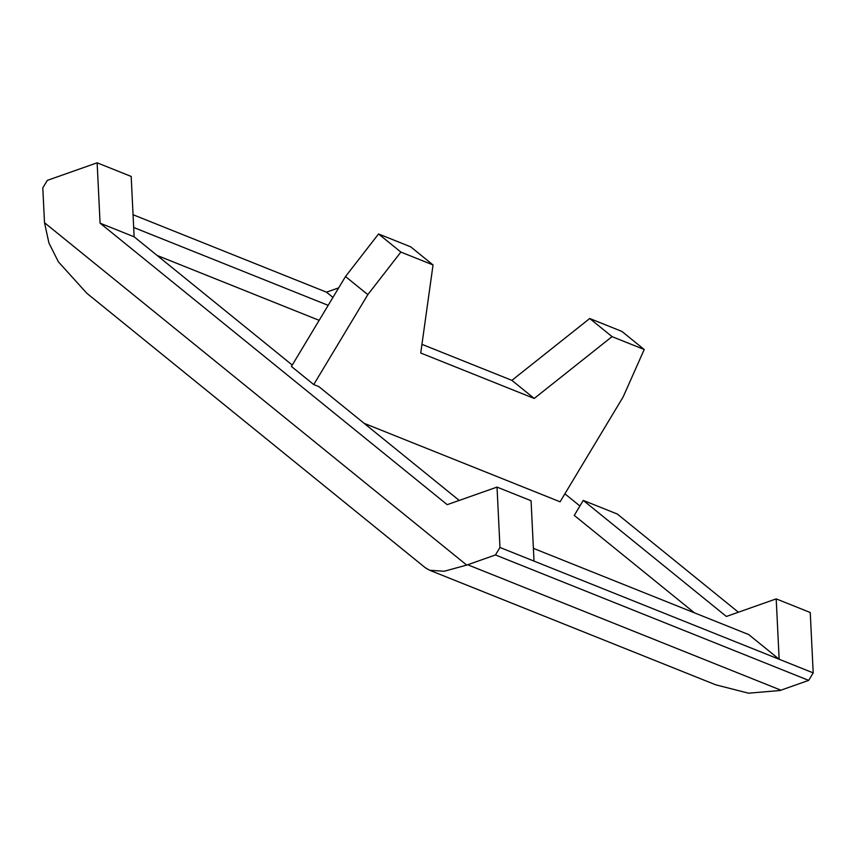 <?xml version="1.0" encoding="UTF-8"?>
<svg xmlns="http://www.w3.org/2000/svg" width="856" height="856" viewBox="0 0 856 856"><rect width="100%" height="100%" fill="white"/><g stroke="black" fill="none" stroke-linecap="round" stroke-linejoin="round"><path stroke-width="1.28" d="M466.713 565.088L44.512 222.71L48.92 242.954L58.379 261.829L86.841 293.287L425.197 567.667L429.584 570.235L715.691 684.8L748.54 693.189L779.944 690.514A123.853 89.538 111.8 0 0 780.907 690.182L467.686 564.757A123.853 89.538 111.8 0 1 466.713 565.088L444.071 571.273L429.584 570.235M44.512 222.71A123.853 89.538 111.8 0 1 44.448 221.544L42.8 187.881L47.305 180.381L97.135 162.811L100.088 223.181L447.196 504.666L497.026 487.096L499.968 547.466L495.464 554.956L467.686 564.757M459.212 500.428L318.849 386.612L313.745 384.569L367.823 294.635L345.503 276.531L291.415 366.454L313.745 384.569M364.153 423.346L560.081 501.798L623.179 396.884L644.215 349.505L612.051 336.633L534.219 398.457L420.735 353.014L433.04 264.953L400.875 252.071L367.823 294.635M433.04 264.953L410.709 246.838L378.545 233.966L345.503 276.531M644.215 349.505L621.884 331.4L589.72 318.518L511.888 380.353L421.944 344.337M400.875 252.071L378.545 233.966M534.219 398.457L511.888 380.353M612.051 336.633L589.72 318.518M694.387 612.81L574.258 515.398L583.268 500.407L726.38 616.459L776.199 598.879L779.153 659.248L748.7 634.563L533.395 548.343M738.386 612.222L617.315 514.039L583.268 500.407M497.026 487.096L531.062 500.728L534.016 561.097L499.968 547.466M332.941 297.406L326.489 292.174L133.054 214.717M328.169 305.346L133.675 227.471M319.149 320.337L157.108 255.452M564.885 493.816L579.908 506.003M776.199 598.879L810.247 612.511L813.2 672.891L534.016 561.097M813.2 672.891L808.695 680.381L780.907 690.182M326.489 292.174L338.676 287.873M808.695 680.381L495.464 554.956M97.135 162.811L131.182 176.443L134.135 236.812L292.26 365.052M134.135 236.812L100.088 223.181"/></g></svg>
